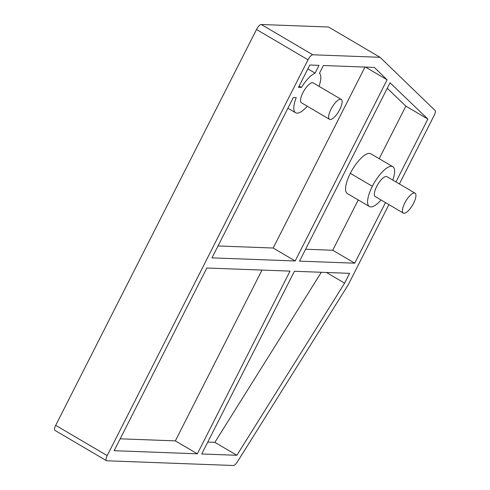 <?xml version="1.0" encoding="UTF-8"?>
<svg xmlns="http://www.w3.org/2000/svg" width="490" height="490" viewBox="0 0 490 490"><rect width="100%" height="100%" fill="white"/><g stroke="black" fill="none" stroke-linecap="round" stroke-linejoin="round"><path stroke-width="0.73" d="M339.772 109.521A11.546 3.92 120.5 0 0 341.248 99.403A11.546 3.92 120.5 0 0 331.013 109.197A11.546 3.92 120.5 0 0 329.537 119.315A11.546 3.92 120.5 0 0 339.772 109.521M341.248 99.403L313.159 82.89A11.546 3.92 120.5 0 0 302.924 92.677A11.546 3.92 120.5 0 0 301.448 102.796L329.537 119.315M413.566 203.283A11.546 3.92 120.5 0 0 415.042 193.164A11.546 3.92 120.5 0 0 404.807 202.958A11.546 3.92 120.5 0 0 403.331 213.077A11.546 3.92 120.5 0 0 413.566 203.283M415.042 193.164L386.953 176.651A11.546 3.92 120.5 0 0 376.718 186.439A11.546 3.92 120.5 0 0 375.242 196.557L403.331 213.077M388.919 204.6L348.304 284.666L237.411 461.819A5.776 1.96 120.5 0 1 233.387 465.5L106.808 460.778A5.776 1.96 120.5 0 1 106.453 460.68L54.96 430.398A5.776 1.96 -59.5 0 1 55.695 425.338L256.521 29.492L308.014 59.774A5.776 1.96 120.5 0 1 312.779 54.782L380.044 57.293L435.04 110.434A5.776 1.96 120.5 0 1 434.177 115.395L399.393 183.964M106.453 460.68A5.776 1.96 120.5 0 1 107.194 455.62L308.014 59.774M319.008 86.332A23.104 7.846 120.5 0 0 319.462 73.267L323.394 65.519L374.311 67.418L387.106 79.778L295.182 260.968L211.986 257.863L293.345 97.492L296.248 97.602A23.097 7.846 120.5 0 0 295.599 112.749A23.097 7.846 120.5 0 0 307.304 106.238M392.802 166.698A23.097 7.846 120.5 0 0 372.339 186.28A23.097 7.846 120.5 0 0 369.393 206.511L347.385 193.575A23.097 7.846 120.5 0 1 350.338 173.338A23.097 7.846 120.5 0 1 370.801 153.762L392.802 166.698A23.097 7.846 120.5 0 1 392.888 179.848A3.467 1.176 120.5 0 0 392.809 180.093M369.393 206.511A23.097 7.846 120.5 0 0 381.098 200M385.483 202.584L354.736 263.185L299.562 261.127L390.052 82.761L427.856 119.058L395.957 181.943M298.49 87.343L309.821 65.011L319.015 65.354L315.082 73.108A23.097 7.846 120.5 0 0 301.399 87.453L298.49 87.343M349.591 273.334L344.605 283.159L236.86 455.29L201.727 453.979L294.41 271.276L349.591 273.334M197.347 453.814L114.146 450.708L206.835 268.012L290.037 271.117L197.347 453.814L175.34 440.877L120.179 438.82M380.044 57.293L328.545 27.011L261.286 24.5A5.776 1.96 120.5 0 0 256.521 29.492M387.106 79.778L365.528 67.093M295.182 260.968L273.181 248.026L218.019 245.968M364.983 67.069L273.181 248.026M354.736 263.185L332.735 250.249L305.595 249.239M358.245 199.957L332.735 250.249M427.856 119.058L405.855 106.122L387.259 88.267M405.855 106.122L379.187 158.693M315.082 73.108L307.867 68.863M299.121 86.111L301.399 87.453M344.605 283.159L326.426 272.471M236.86 455.29L214.853 442.348L207.76 442.084M321.311 272.281L214.853 442.348M261.997 270.07L175.34 440.877M312.779 54.782L261.286 24.5M107.194 455.62L55.695 425.338M350.338 173.338L372.339 186.28M287.9 108.223L295.599 112.749"/></g></svg>
